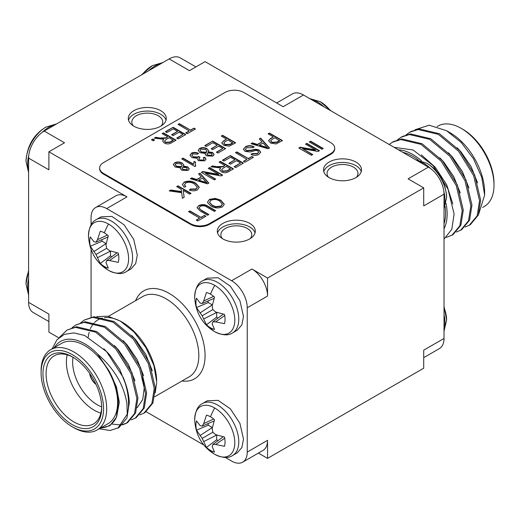 <?xml version="1.0" encoding="UTF-8"?>
<svg xmlns="http://www.w3.org/2000/svg" width="520" height="520" viewBox="0 0 520 520"><rect width="100%" height="100%" fill="white"/><g stroke="black" fill="none" stroke-linecap="round" stroke-linejoin="round"><path stroke-width="0.78" d="M28.594 271.472A28.379 16.38 120 0 0 26 283.998L28.594 270.289M46.066 126.991A28.379 16.38 120 0 0 45.741 127.179L45.741 127.179A28.379 16.38 120 0 0 26 161.369L26 161.369C27.014 145.997 33.599 134.595 45.741 127.179L56.661 123.877M152.263 65.676A28.379 16.38 120 0 0 151.944 65.865A28.379 16.38 120 0 0 151.938 65.865A28.379 16.38 120 0 0 142.389 74.38M214.734 454.324A28.379 16.38 60 0 1 214.409 454.135L214.409 454.135C202.267 446.719 195.689 435.318 194.669 419.946L194.669 419.946A28.379 16.38 60 0 1 214.734 407.986A28.379 16.38 60 0 1 234.8 442.735A28.379 16.38 60 0 1 214.734 454.324A40.45 23.355 120 0 1 210.489 450.404A20.579 11.882 60 0 1 206.466 447.428L216.691 439.719L216.671 434.993M208.026 423.599A17.017 9.822 -120 0 0 208.299 425.172L196.508 430.176A20.579 11.882 60 0 1 196.508 420.882L200.142 425.685L202.208 426.121L203.671 423.644L206.466 415.129A20.579 11.882 60 0 1 210.489 416.8A20.579 11.882 60 0 1 214.519 419.776L212.173 428.551L212.83 432.25L215.709 434.668L224.478 437.028A20.579 11.882 60 0 1 225.043 442A20.579 11.882 60 0 1 224.478 446.322L215.709 444.483L212.83 444.522L212.173 446.524L214.519 452.075A20.579 11.882 60 0 1 210.489 450.404M214.734 331.695A28.379 16.38 60 0 1 214.409 331.507A28.379 16.38 60 0 1 214.409 331.5C202.267 324.09 195.689 312.689 194.669 297.317L194.669 297.317A28.379 16.38 60 0 1 214.734 285.356A28.379 16.38 60 0 1 234.8 320.106A28.379 16.38 60 0 1 214.734 331.695A40.45 23.355 120 0 1 210.489 327.776A20.579 11.882 60 0 1 206.466 324.798L216.691 317.089L216.671 312.364M208.026 300.969A17.017 9.822 -120 0 0 208.299 302.543L196.508 307.548A20.579 11.882 60 0 1 196.508 298.252L200.142 303.056L202.208 303.485L203.671 301.015L206.466 292.5A20.579 11.882 60 0 1 210.489 294.171A20.579 11.882 60 0 1 214.519 297.147L212.173 305.923L212.83 309.621L215.709 312.039L224.478 314.399A20.579 11.882 60 0 1 225.043 319.371A20.579 11.882 60 0 1 224.478 323.694L215.709 321.854L212.83 321.887L212.173 323.895L214.519 329.446A20.579 11.882 60 0 1 210.489 327.776M108.531 270.381A28.379 16.38 60 0 1 108.212 270.192L108.212 270.192C96.07 262.776 89.486 251.375 88.472 236.002L88.472 236.002A28.379 16.38 60 0 1 108.531 224.042A28.379 16.38 60 0 1 128.596 258.798A28.379 16.38 60 0 1 108.531 270.381A40.45 23.355 120 0 1 104.292 266.461A20.579 11.882 60 0 1 100.269 263.484L110.494 255.775L110.468 251.05M101.829 239.655A17.017 9.822 -120 0 0 102.096 241.228L90.311 246.233A20.579 11.882 60 0 1 90.311 236.938L93.938 241.742L96.005 242.177L97.474 239.701L100.269 231.186A20.579 11.882 60 0 1 104.292 232.856A20.579 11.882 60 0 1 108.316 235.833L105.976 244.608L106.633 248.306L109.505 250.731L118.274 253.084A20.579 11.882 60 0 1 118.846 258.057A20.579 11.882 60 0 1 118.274 262.379L109.505 260.539L106.633 260.579L105.976 262.581L108.316 268.132A20.579 11.882 60 0 1 104.292 266.461M444.022 331.175L446.622 320.067A28.379 16.38 -120 0 0 444.022 307.534M330.233 110.448A28.379 16.38 -120 0 0 320.684 101.933A28.379 16.38 -120 0 0 320.678 101.933A28.379 16.38 -120 0 0 320.359 101.745M444.022 208.546L446.622 197.438A28.379 16.38 -120 0 0 426.881 163.248L426.881 163.248A28.379 16.38 -120 0 0 426.556 163.059M355.94 162.078A18.993 10.966 0 0 0 335.238 159.698A18.993 10.966 0 0 0 323.518 169.832A18.993 10.966 0 0 0 329.075 177.587A18.993 10.966 0 0 0 349.778 179.966A18.993 10.966 0 0 0 361.504 169.832A18.993 10.966 0 0 0 355.94 162.078M361.244 171.633A18.993 10.966 0 0 0 355.94 165.685A18.993 10.966 0 0 0 336.713 162.994A18.993 10.966 0 0 0 323.772 171.633M356.479 177.261A15.463 8.925 0 0 0 357.968 173.44A15.463 8.925 0 0 0 353.444 167.128A15.463 8.925 0 0 0 336.596 165.191A15.463 8.925 0 0 0 327.048 173.44A15.463 8.925 0 0 0 328.536 177.261M249.743 223.392A18.993 10.966 0 0 0 229.041 221.013A18.993 10.966 0 0 0 217.315 231.147A18.993 10.966 0 0 0 222.879 238.901A18.993 10.966 0 0 0 243.581 241.28A18.993 10.966 0 0 0 255.307 231.147A18.993 10.966 0 0 0 249.743 223.392M255.047 232.947A18.993 10.966 0 0 0 249.743 227A18.993 10.966 0 0 0 230.516 224.308A18.993 10.966 0 0 0 217.575 232.947M250.283 238.576A15.463 8.925 0 0 0 251.771 234.754A15.463 8.925 0 0 0 247.24 228.442A15.463 8.925 0 0 0 230.393 226.506A15.463 8.925 0 0 0 220.85 234.754A15.463 8.925 0 0 0 222.339 238.576M160.719 110.682A18.993 10.966 0 0 0 140.023 108.303A18.993 10.966 0 0 0 128.297 118.437A18.993 10.966 0 0 0 133.861 126.191A18.993 10.966 0 0 0 154.557 128.57A18.993 10.966 0 0 0 166.283 118.437A18.993 10.966 0 0 0 160.719 110.682M166.023 120.237A18.993 10.966 0 0 0 160.719 114.29A18.993 10.966 0 0 0 141.492 111.599A18.993 10.966 0 0 0 128.557 120.237M161.258 125.866A15.463 8.925 0 0 0 162.754 122.044A15.463 8.925 0 0 0 158.223 115.733A15.463 8.925 0 0 0 141.375 113.796A15.463 8.925 0 0 0 131.827 122.044A15.463 8.925 0 0 0 133.322 125.866M92.58 377.891A8.834 5.103 -120 0 0 93.581 379.626M103.558 408.779A44.174 25.506 -120 0 0 72.326 354.673A44.174 25.506 -120 0 0 41.093 372.71L41.093 370.903A46.384 26.78 60 0 1 50.694 349.674A46.384 26.78 60 0 1 86.437 362.102A46.384 26.78 60 0 1 106.684 408.779A46.384 26.78 60 0 1 97.078 430.007A46.384 26.78 60 0 1 73.886 427.713L72.326 426.81A44.174 25.506 -120 0 0 103.558 408.779M101.686 407.693A41.522 23.972 60 0 1 72.326 424.645A41.522 23.972 60 0 1 42.965 373.789A41.522 23.972 60 0 1 72.326 356.837A41.522 23.972 60 0 1 101.686 407.693M73.118 357.312A39.312 22.698 -120 0 0 54.23 355.797A39.312 22.698 -120 0 0 46.085 373.789A39.312 22.698 -120 0 0 63.252 413.354A39.312 22.698 -120 0 0 93.541 423.891A39.312 22.698 -120 0 0 101.673 406.776M100.874 413.134A39.312 22.698 60 0 1 66.391 362.07A39.312 22.698 60 0 1 67.204 354.822M73.028 357.26A34.898 20.15 -120 0 0 72.638 362.07A34.898 20.15 -120 0 0 101.673 406.881M88.224 337.123A48.587 28.054 60 0 1 89.141 332.358M90.409 328.712A48.587 28.054 60 0 1 91.169 327.125M91.455 326.606A48.587 28.054 60 0 1 92.97 324.298M93.002 324.246A48.587 28.054 60 0 1 93.945 323.115M94.634 322.394A48.587 28.054 60 0 1 102.414 318.052M104.501 317.675A48.587 28.054 60 0 1 121.27 321.639M120.205 321.002L122.304 322.218A48.587 28.054 60 0 1 156.663 381.726L153.888 365.495L145.997 347.789L134.186 332.163L120.205 321.002L107.874 316.225L96.798 316.589M155.194 392.971L156.663 382.564M52.15 348.835L56.934 339.807L64.395 334.347L73.912 332.897L84.708 335.498L106.561 351.598L123.123 377.299A55.218 31.883 60 0 1 128.55 403.364A55.218 31.883 60 0 1 127.231 414.219L126.906 403.364C123.708 384.651 113.919 368.206 97.552 354.029A48.587 28.054 -120 0 0 54.386 347.542M100.77 427.875A48.587 28.054 -120 0 0 116.428 417.326L109.96 425.672L100.002 428.318M97.078 430.007L108.01 423.696A46.384 26.78 -120 0 0 117.617 402.467A46.384 26.78 -120 0 0 97.37 355.791A46.384 26.78 -120 0 0 61.627 343.363L50.694 349.674M80.775 322.654L84.338 320.047L92.775 317.35L113.016 322.166L133.263 339.06L148.278 363.396L154.232 388.538L151.859 403.598L143.891 413.179L139.802 414.869M84.338 320.047L93.86 316.726L114.101 321.536L134.349 338.429L149.363 362.765L155.317 387.913L152.945 402.974L144.976 412.555L143.891 413.179M123.123 377.299C127.036 386.601 129.09 395.148 129.285 402.942L126.919 418.002L118.95 427.583L110.123 430.501L99.236 428.766M59.638 337.149L66.983 330.07L75.419 327.373L95.667 332.183L115.908 349.076L130.923 373.412L136.877 398.554L134.511 413.621L126.542 423.202L122.447 424.892M66.983 330.07L76.505 326.742L96.752 331.558L116.994 348.452L132.008 372.788L137.963 397.93L135.597 412.99L127.621 422.572L126.542 423.202M72.098 327.665L75.66 325.058L84.097 322.361L104.345 327.171L124.585 344.065L139.601 368.401L145.555 393.549L143.189 408.61L135.213 418.191L131.125 419.881M75.66 325.058L85.183 321.737L105.424 326.547L125.671 343.441L140.686 367.776L146.64 392.918L144.267 407.986L136.298 417.567L135.213 418.191M127.231 414.219L117.865 428.207M127.075 422.877L122.902 424.424M122.252 424.56L119.886 424.873L111.982 424.06M89.603 373.308A11.043 6.377 -120 0 0 96.064 384.495M89.817 373.613A11.043 6.377 -120 0 0 95.908 384.156M243.497 439.075L239.915 423.378L230.386 408.844L218.114 400.361L207.239 400.797L202.52 403.52A30.037 17.342 60 0 1 217.536 405.009A30.037 17.342 60 0 1 238.778 441.799A30.037 17.342 60 0 1 232.557 455.546L237.276 452.822L241.878 447.525L243.497 439.075M243.497 316.446L239.915 300.749L230.386 286.214L218.114 277.732L207.239 278.168L202.52 280.891A30.037 17.342 60 0 1 217.536 282.38A30.037 17.342 60 0 1 238.778 319.169A30.037 17.342 60 0 1 232.557 332.917L237.276 330.194L241.878 324.896L243.497 316.446M137.293 255.132L133.718 239.434L124.183 224.9L111.91 216.417L101.036 216.853L96.317 219.577A30.037 17.342 60 0 1 111.338 221.065A30.037 17.342 60 0 1 132.581 257.855A30.037 17.342 60 0 1 126.353 271.603L131.073 268.879L135.681 263.582L137.293 255.132M461.201 128.356L462.768 129.259A44.174 25.506 60 0 1 494 183.358L494 185.159A46.384 26.78 -120 0 0 461.201 128.356A46.384 26.78 -120 0 0 438.016 126.061L437.144 126.562M444.022 228.742A48.587 28.054 -120 0 0 447.148 214.013A48.587 28.054 -120 0 0 446.03 203.346M421.466 160.803A48.587 28.054 -120 0 0 398.476 149.845M394.069 147.303L413.153 150.007L433.004 165.516L448.006 189.163L454.097 214.013L451.802 229.379L444.022 239.07M402.792 152.341A46.384 26.78 60 0 1 418.412 160.115M445.101 206.343A46.384 26.78 60 0 1 445.588 213.115A46.384 26.78 60 0 1 444.022 223.756M446.491 130.683L450.275 132.867A48.587 28.054 60 0 1 484.627 192.374L484.627 195.15L481.728 177.249L473.466 158.71L461.123 142.363L446.491 130.683L429.163 125.197L415.123 129.714M478.673 214.11L484.627 195.15M446.29 237.4L452.946 234.754L460.915 225.167L463.288 210.106L457.334 184.964L442.319 160.628L422.071 143.734L401.83 138.918L393.393 141.615L389.168 144.476M451.861 235.378L459.829 225.797L462.202 210.737L456.248 185.588L441.233 161.252L420.986 144.359L400.745 139.548L392.308 142.246M465.127 227.052L470.301 224.731L478.27 215.15L480.636 200.089L474.682 174.941L459.667 150.612L439.426 133.718L419.178 128.901L410.748 131.599L406.101 134.829M469.216 225.362L477.185 215.774L479.55 200.714L473.603 175.572L458.588 151.236L438.341 134.342L418.093 129.526L409.663 132.223M456.45 232.056L461.624 229.743L469.593 220.161L471.965 205.101L466.011 179.953L450.996 155.617L430.749 138.723L410.501 133.913L402.071 136.611L397.423 139.841M460.538 230.367L468.507 220.786L470.88 205.725L464.925 180.577L449.911 156.247L429.663 139.353L409.422 134.537L400.985 137.234M48.9 321.575L33.169 312.488A22.087 12.753 -60 0 1 28.594 302.38L28.594 158.113A22.087 12.753 -60 0 1 44.213 131.06L169.156 58.923A22.087 12.753 -60 0 1 180.2 57.831L195.923 66.911M258.394 453.089L267.547 458.367L423.722 368.199L423.722 350.168L444.022 338.449A22.087 12.753 60 0 1 439.452 348.556L423.722 357.637M28.594 302.38L48.9 314.1L48.9 332.137L58.812 337.857M225.329 457.438L231.628 461.078A22.087 12.753 -120 0 0 242.671 462.169A22.087 12.753 -120 0 0 247.24 452.056L267.547 440.336L267.547 458.367M247.24 452.056L247.24 307.788A22.087 12.753 -120 0 0 231.628 280.735L251.927 269.016L267.547 278.031L423.722 187.863L423.722 205.9L444.022 194.175L444.022 338.449M267.547 278.031L267.547 296.069L247.24 307.788M103.526 173.42L103.526 174.142A13.254 7.651 180 0 1 99.645 168.733L99.645 168.012A13.254 7.651 0 0 0 103.526 173.42L190.593 223.691A13.254 7.651 0 0 0 209.333 223.691L330.844 153.537A13.254 7.651 0 0 0 334.724 148.122A13.254 7.651 0 0 0 330.844 142.714L243.776 92.45A13.254 7.651 0 0 0 225.036 92.45L103.526 162.604A13.254 7.651 0 0 0 99.645 168.012M334.724 148.122L334.724 148.844A13.254 7.651 180 0 1 330.844 154.258L330.844 153.537M209.333 223.691L209.333 224.412L330.844 154.258M209.333 224.412A13.254 7.651 180 0 1 190.593 224.412L190.593 223.691M103.526 174.142L190.593 224.412M276.692 102.98L292.422 93.899A22.087 12.753 60 0 1 303.466 94.991L283.159 106.717L205.075 61.633L189.456 70.648L169.156 58.923M44.213 131.06L64.519 142.779L48.9 151.801L126.984 196.879L106.684 208.605A22.087 12.753 -120 0 0 95.641 207.513A22.087 12.753 -120 0 0 91.065 217.62L91.065 224.894M423.722 187.863L408.103 178.847L428.409 167.128A22.087 12.753 60 0 1 444.022 194.175M303.466 94.991L428.409 167.128M204.724 145.639L212.667 141.056L225.68 148.571L217.906 153.055L216.385 152.178L222.807 148.473L218.751 146.126L212.667 149.643L211.146 148.766L217.23 145.249L212.836 142.714L206.245 146.517L204.724 145.639M176.664 186.628L178.016 185.842L191.035 193.356L189.683 194.142L183.196 190.398L184.158 197.327L182.436 198.322L181.656 192.68L169.228 190.918L170.781 190.021L181.493 191.536L181.175 189.228L176.664 186.628M182.182 163.072L183.879 165.12L183.411 166.192L187.668 166.822L189.267 168.85L188.091 170.469L181.701 170.209L180.381 168.578L180.642 167.791L175.208 167.044L173.342 164.665L174.714 162.773C177.294 161.636 179.784 161.733 182.182 163.072L183.865 165.302M191.38 153.147C193.765 152.113 196.131 152.178 198.471 153.348L197.288 154.226L192.712 153.94L191.919 155.084L193.245 156.774L197.873 157.008L198.627 156.37L199.992 157.352L198.783 158.717L199.719 159.926L203.359 160.089L204.087 159.107L203.203 157.84L204.724 157.157L206.024 159.101L204.75 160.849L198.289 160.66L197.106 158.288L191.912 157.566L190.008 155.123L191.38 153.511C193.765 152.477 196.131 152.542 198.471 153.712M198.582 173.972L199.992 173.16L208.845 183.072L207.532 183.833L190.359 178.724L191.763 177.911L196.787 179.498L201.338 176.872L198.582 173.972M219.089 162.13L220.441 161.35L233.454 168.864L228.677 171.626C226.285 173.062 223.815 173.114 221.247 171.769L219.596 169.715L220.694 167.941L210.977 166.816L212.511 165.925L216.801 166.667L223.113 166.446L224.835 165.451L219.089 162.13M235.482 152.666L236.834 151.886L248.333 158.522L251.882 156.475L253.403 157.352L244.953 162.227L243.431 161.35L246.981 159.302L235.482 152.666M259.259 138.938L260.669 138.125L269.529 148.037L268.209 148.798L251.036 143.689L252.441 142.876L257.465 144.463L262.015 141.837L259.259 138.938M215.169 198.4L220.786 200.161L224.308 204.256L222.417 206.895C218.335 208.494 214.506 208.208 210.925 206.031L207.675 202.67L207.584 201.981L209.463 199.407L215.169 198.4L215.169 198.764L220.786 200.525L220.786 200.161M188.546 211.672L189.858 210.919L201.013 217.36L204.458 215.364L205.94 216.222L197.73 220.955L196.255 220.103L199.7 218.114L188.546 211.672M165.419 131.722L173.128 127.27L185.764 134.563L178.217 138.918L176.742 138.066L182.975 134.472L179.036 132.197L173.128 135.603L171.652 134.751L177.561 131.345L173.297 128.882L166.894 132.574L165.419 131.722M151.476 139.776L152.782 139.016L154.59 140.055L153.276 140.816L151.476 139.776M268.106 133.835L269.458 133.055L282.471 140.569L276.127 143.942L270.589 143.072L268.587 140.673L270.601 138.444L273.344 136.858L268.106 133.835M162.136 133.614L163.449 132.86L176.085 140.153L171.444 142.831C169.124 144.228 166.719 144.274 164.236 142.974L162.624 140.978L163.696 139.25L154.265 138.164L155.753 137.299L159.913 138.021L166.042 137.806L167.713 136.838L162.136 133.614M178.055 124.43L179.368 123.669L190.522 130.111L193.967 128.122L195.442 128.973L187.239 133.712L185.764 132.86L189.208 130.871L178.055 124.43M201.611 210.314L208.891 214.513L207.578 215.274L200.304 211.075L197.035 207.747L198.783 205.576C202.215 204.074 205.4 204.36 208.344 206.433L215.618 210.633L214.305 211.386L207.025 207.188C205.049 205.68 202.826 205.406 200.356 206.369L199.036 207.903L201.611 210.672L208.578 214.695M305.526 144.138L306.839 143.377L319.475 150.67L318.078 151.476L302.679 148.74L312.748 154.557L311.435 155.311L298.798 148.018L300.203 147.206L315.582 149.942L305.526 144.138M245.33 146.79C248.242 145.308 251.154 145.314 254.078 146.809L252.895 147.687L246.733 147.732L245.408 149.298L246.331 150.54L252.044 150.085C254.508 149.058 256.874 149.071 259.129 150.118L260.676 152.152L258.921 154.356C256.328 155.72 253.695 155.74 251.036 154.421L252.219 153.543L257.355 153.504L258.615 152.042L257.751 150.885L256.002 150.365L250.139 151.977L245.024 151.34L243.399 149.149L245.33 147.147C248.242 145.665 251.154 145.672 254.078 147.173M222.469 160.18L230.412 155.591L243.431 163.105L235.651 167.596L234.13 166.719L240.552 163.007L236.496 160.667L230.412 164.184L228.891 163.306L234.975 159.79L230.581 157.255L223.99 161.057L222.469 160.18M208.273 168.376L209.625 167.596L222.638 175.11L221.202 175.942L205.335 173.121L215.709 179.114L214.357 179.894L201.344 172.38L202.787 171.542L218.634 174.356L208.273 168.376M185.712 182.962L184.503 184.639L185.79 186.628L184.1 187.213L182.416 184.464L184.151 182.111C188.305 180.531 192.172 180.901 195.767 183.209L199.27 187.285L197.379 189.891C194.831 191.081 192.153 191.133 189.339 190.041L190.359 189.066L195.917 188.981L197.294 187.187L194.415 183.989C191.802 182.195 188.903 181.85 185.712 182.962M182.046 159.094L183.086 158.49L193.401 164.444L194.077 161.35L195.598 162.227L195.182 163.995L195.793 166.017L194.922 166.524L181.733 158.912L183.086 158.132L193.401 164.086L193.369 163.696M309.303 141.953L310.615 141.2L323.245 148.493L321.932 149.247L309.303 141.953M221.286 136.078L222.638 135.298L235.651 142.812L229.307 146.185L223.769 145.314L221.767 142.916L223.782 140.686L226.525 139.1L221.286 136.078M207.025 148.727L208.722 150.774L208.254 151.847L212.511 152.477L214.11 154.505L212.933 156.124L206.544 155.863L205.231 154.232L205.484 153.446L200.05 152.704L198.192 150.319L199.556 148.428C202.137 147.29 204.627 147.388 207.025 148.727L208.708 150.956M268.418 134.011L269.458 133.055M269.458 133.412L282.159 140.745M268.6 140.855L270.601 138.444M270.601 138.801L273.344 136.858M270.699 141.05L271.869 142.61L276.796 142.448L279.597 140.829L274.865 137.735L272.038 139.373L270.68 140.862L271.869 142.252L276.796 142.09L279.597 140.472M271.869 142.61L271.869 142.252M151.788 139.952L152.782 139.016M152.782 139.373L154.278 140.238M162.448 133.796L163.449 132.86M163.449 133.218L175.773 140.335M162.637 141.16L163.696 139.25M154.739 138.249L155.753 137.299M155.753 137.663L159.913 138.379L166.042 138.164L166.042 137.806M166.042 138.164L167.713 136.838M164.651 141.206L165.542 142.571L169.878 142.395L173.297 140.419L169.195 137.69L166.114 139.464L164.632 141.024L165.542 142.214L169.878 142.031L173.297 140.055M169.878 142.395L169.878 142.031M165.542 142.571L165.542 142.214M165.731 131.905L173.128 127.27M173.128 127.627L185.452 134.745M177.053 138.249L182.975 134.472M171.964 134.934L177.561 131.345M178.367 124.612L179.368 123.669M179.368 124.033L190.522 130.111M190.522 130.475L193.967 128.122M193.967 128.486L195.13 129.155M186.076 133.042L189.208 130.871M188.858 211.855L189.858 210.919M189.858 211.276L201.013 217.36M201.013 217.718L204.458 215.364M204.458 215.728L205.628 216.398M196.567 220.285L199.7 218.114M197.047 207.928L198.783 205.576M198.783 205.933C202.215 204.431 205.4 204.724 208.344 206.797L215.306 210.815M199.056 208.078L201.611 210.672M220.786 200.525L224.302 204.431M207.591 202.156L209.463 199.407M209.463 199.764L215.169 198.764M209.573 202.384L212.277 205.654L215.683 206.986L220.928 206.408L222.346 204.275M220.928 206.05L222.352 204.094L219.447 200.909C216.814 199.29 213.98 199.069 210.951 200.252L209.567 202.202L212.277 205.296L215.683 206.629L220.928 206.05L220.928 206.408M215.683 206.986L215.683 206.629M212.277 205.654L212.277 205.296M305.838 144.313L306.839 143.377M306.839 143.734L319.163 150.852M312.436 154.733L302.679 148.74M299.111 148.2L300.203 147.206M300.203 147.57L315.582 150.299L315.582 149.942M259.48 139.172L260.669 138.125M260.669 138.489L269.315 148.161M251.446 143.812L252.441 142.876M252.441 143.24L257.465 144.827L257.465 144.463M257.465 144.827L262.015 141.837M259.435 145.087L259.435 145.444L267.514 147.999L263.088 142.974L259.435 145.087L267.514 147.641M245.427 149.487L246.331 150.54M246.331 150.898L252.044 150.442C254.508 149.416 256.874 149.428 259.129 150.482L259.129 150.118M259.129 150.482L260.669 152.334M251.322 154.57L252.219 153.543M252.219 153.907L257.355 153.868L257.355 153.504M257.355 153.868L258.603 152.217M243.412 149.331L245.33 147.147M235.794 152.847L236.834 151.886M236.834 152.243L248.333 158.522M248.333 158.88L251.882 156.475M251.882 156.832L253.091 157.528M243.744 161.531L246.981 159.302M222.781 160.362L230.412 155.591M230.412 155.954L243.119 163.287M234.442 166.9L240.552 163.007M229.203 163.482L234.975 159.79M219.401 162.312L220.441 161.35M220.441 161.714L233.142 169.046M219.603 169.897L220.694 167.941M211.458 166.9L212.511 165.925M212.511 166.29L216.801 167.031L223.113 166.803L223.113 166.446M223.113 166.803L224.835 165.451M221.683 169.942L222.593 171.347L227.058 171.165L230.581 169.13L226.356 166.328L223.184 168.161L221.663 169.761L222.593 170.989L227.058 170.8L230.581 168.766M227.058 171.165L227.058 170.8M222.593 171.347L222.593 170.989M208.585 168.558L209.625 167.596M209.625 167.96L222.326 175.292M215.397 179.29L205.335 173.121M201.656 172.556L202.787 171.542M202.787 171.906L218.634 174.72L218.634 174.356M198.803 174.207L199.992 173.16M199.992 173.518L208.637 183.196M190.769 178.841L191.763 177.911M191.763 178.269L196.787 179.855L196.787 179.498M196.787 179.855L201.338 176.872M198.757 180.115L198.757 180.479L206.83 183.034L202.41 178.009L198.757 180.115L206.83 182.669M184.516 184.815L185.497 186.725M182.422 184.639L184.151 182.111M184.151 182.468C188.305 180.895 192.172 181.259 195.767 183.573L195.767 183.209M195.767 183.573L199.264 187.46M189.618 190.138L190.359 189.066M190.359 189.423L195.917 189.339L195.917 188.981M195.917 189.339L197.288 187.363M191.932 155.272L193.245 156.774M193.245 157.138L197.873 157.372L197.873 157.008M197.873 157.372L198.627 156.37M198.627 156.728L199.7 157.501M198.803 158.899L199.719 159.926M199.719 160.29L203.359 160.453L203.359 160.089M203.359 160.453L204.067 159.282M203.483 158.073L204.724 157.157M204.724 157.515L206.011 159.282M190.014 155.298L191.38 153.511M183.086 158.49L183.086 158.132M193.401 164.444L194.077 161.35M194.077 161.714L195.475 162.519M195.189 164.177L195.624 166.114M187.668 166.822L187.668 167.186L183.411 166.556L183.411 166.192M187.668 167.186L189.254 169.033M180.394 168.76L180.642 167.791M173.355 164.847L174.714 162.773M174.714 163.131C177.294 161.993 179.784 162.097 182.182 163.43M175.286 164.859L176.553 166.628L181.337 166.92L182.097 165.64M182.091 168.376L183.053 169.793L186.732 170.053L187.285 169.033M186.732 169.689L187.304 168.857L186.355 167.629L182.656 167.356L182.072 168.194L183.053 169.429L186.732 169.689L186.732 170.053M183.053 169.793L183.053 169.429M181.337 166.556L182.111 165.47L180.83 163.852L176.066 163.553L175.272 164.684L176.553 166.263L181.337 166.556L181.337 166.92M176.553 166.628L176.553 166.263M309.615 142.136L310.615 141.2M310.615 141.557L322.933 148.674M176.975 186.803L178.016 185.842M178.016 186.206L190.717 193.537M184.113 197.353L183.196 190.398M169.728 190.989L170.781 190.021M170.781 190.385L181.493 191.9L181.493 191.536M221.598 136.26L222.638 135.298M222.638 135.655L235.339 142.994M221.78 143.104L223.782 140.686M223.782 141.05L226.525 139.1M223.88 143.292L225.05 144.859L229.977 144.69L232.778 143.072L228.046 139.977L225.219 141.615L223.86 143.111L225.05 144.495L229.977 144.333L232.778 142.714M225.05 144.859L225.05 144.495M205.036 145.821L212.667 141.056M212.667 141.414L225.368 148.746M216.697 152.36L222.807 148.473M211.458 148.941L217.23 145.249M212.511 152.477L212.511 152.841L208.254 152.21L208.254 151.847M212.511 152.841L214.097 154.687M205.244 154.414L205.484 153.446M198.198 150.501L199.556 148.428M199.556 148.785C202.137 147.648 204.627 147.751 207.025 149.084M200.129 150.514L201.403 152.282L206.186 152.575L206.941 151.294M206.934 154.031L207.903 155.448L211.575 155.708L212.134 154.687M211.575 155.344L212.147 154.512L211.198 153.283L207.506 153.01L206.915 153.849L207.903 155.084L211.575 155.344L211.575 155.708M207.903 155.448L207.903 155.084M206.186 152.21L206.953 151.125L205.68 149.513L200.915 149.208L200.115 150.339L201.403 151.918L206.186 152.21L206.186 152.575M201.403 152.282L201.403 151.918M482.632 207.409L484.393 206.394A46.384 26.78 -120 0 0 494 185.159M146.218 411.762L203.833 445.029M231.628 280.735L106.684 208.605M477.613 182.93L471.153 166.686L461.188 152.113L457.119 147.732M468.936 187.941L462.481 171.697L452.517 157.125L448.442 152.744M460.259 192.953L453.804 176.709L443.84 162.13L439.764 157.749M452.816 203.977L446.719 184.847L435.162 167.141L421.415 154.908M106.177 243.614L102.096 241.228M110.494 255.775A17.017 9.822 -120 0 0 111.722 256.796M109.505 260.539L118.502 254.241M106.633 260.579L117.052 252.831M100.269 263.484L97.474 257.673L110.494 251.128M97.474 257.673L96.005 254.442L106.633 248.306M96.005 254.442L93.938 251.556L106.119 243.555M93.938 251.556L90.311 246.233M96.005 242.177L107.926 237.022M97.474 239.701L107.426 235.06M212.375 304.922L208.299 302.543M216.691 317.089A17.017 9.822 -120 0 0 217.919 318.11M215.709 321.854L224.705 315.556M212.83 321.887L223.256 314.145M206.466 324.798L203.671 318.988L216.691 312.442M203.671 318.988L202.208 315.757L212.83 309.621M202.208 315.757L200.142 312.865L212.322 304.87M200.142 312.865L196.508 307.548M202.208 303.485L214.123 298.331M203.671 301.015L213.629 296.374M212.375 427.557L208.299 425.172M216.691 439.719A17.017 9.822 -120 0 0 217.919 440.739M215.709 444.483L224.705 438.185M212.83 444.522L223.256 436.774M206.466 447.428L203.671 441.616L216.691 435.071M203.671 441.616L202.208 438.386L212.83 432.25M202.208 438.386L200.142 435.5L212.322 427.499M200.142 435.5L196.508 430.176M202.208 426.121L214.123 420.966M203.671 423.644L213.629 419.003M97.552 354.029L108.654 370.266C114.913 381.453 118.105 392.301 118.228 402.818L116.428 417.326M41.093 372.71A44.174 25.506 -120 0 0 72.326 426.81M91.065 249.711L91.065 317.2M95.641 207.513L115.941 195.786A22.087 12.753 60 0 1 126.984 196.879M251.927 269.016A22.087 12.753 60 0 1 267.547 296.069M267.547 440.336A22.087 12.753 60 0 1 262.971 450.444L242.671 462.169M108.654 370.266L116.376 386.685L119.314 402.194L116.727 416.449M103.838 348.751L109.837 354.965L119.802 369.538L126.263 385.781M114.439 345.572L118.515 349.954L128.479 364.533L134.94 380.77M123.117 340.561L127.192 344.949L137.156 359.522L143.611 375.765M131.794 335.556L135.87 339.937L145.834 354.51L152.288 370.754M142.532 376.389L144.255 387.79L142.714 399.555L137.189 407.693M48.9 151.801L48.9 169.832L28.594 158.113M55.211 124.709A30.037 17.342 120 0 0 48.867 127.257A30.037 17.342 120 0 0 42.075 132.464M161.408 63.401A30.037 17.342 120 0 0 155.064 65.943A30.037 17.342 120 0 0 148.727 70.72M214.734 407.986A40.45 23.355 120 0 0 210.489 416.8M214.734 285.356A40.45 23.355 120 0 0 210.489 294.171M108.531 224.042A40.45 23.355 120 0 0 104.292 232.856M444.022 329.505A30.037 17.342 -120 0 0 444.99 322.738A30.037 17.342 -120 0 0 444.022 314.86M323.895 106.788A30.037 17.342 -120 0 0 317.551 102.005A30.037 17.342 -120 0 0 311.214 99.463M444.022 206.875A30.037 17.342 -120 0 0 444.99 200.109A30.037 17.342 -120 0 0 443.879 191.62M430.547 168.532A30.037 17.342 -120 0 0 423.755 163.319A30.037 17.342 -120 0 0 417.411 160.778M28.594 278.792A30.037 17.342 120 0 0 27.625 286.669A30.037 17.342 120 0 0 28.594 293.436M28.743 155.552A30.037 17.342 120 0 0 27.625 164.041A30.037 17.342 120 0 0 28.594 170.807M154.72 396.728L189.222 376.812A46.384 26.78 -120 0 0 198.828 355.576A46.384 26.78 -120 0 0 178.581 308.9A46.384 26.78 -120 0 0 142.838 296.471L108.44 316.336M135.603 300.651A50.798 29.328 60 0 1 175.675 297.817A50.798 29.328 60 0 1 205.075 355.576A50.798 29.328 60 0 1 181.987 380.991M276.796 142.448L276.796 142.09M159.913 138.379L159.913 138.021M208.344 206.797L208.344 206.433M264.095 146.881L264.095 146.523M252.044 150.442L252.044 150.085M216.801 167.031L216.801 166.667M203.417 181.916L203.417 181.552M229.977 144.69L229.977 144.333M141.362 74.971L152.282 65.663L162.858 62.562M232.557 455.546C228.378 458.471 222.443 458.068 214.754 454.337L214.409 454.135M194.669 419.946C195.175 411.209 197.789 405.737 202.52 403.52M232.557 332.917C228.378 335.842 222.443 335.433 214.754 331.708L214.409 331.507M194.669 297.317C195.175 288.581 197.789 283.108 202.52 280.891M126.353 271.603C122.174 274.528 116.24 274.125 108.556 270.394L108.212 270.192M88.472 236.002C88.972 227.266 91.591 221.793 96.317 219.577M331.253 111.04L320.333 101.731L309.764 98.631M446.622 197.438C445.601 182.058 439.023 170.664 426.881 163.248L415.961 159.939M270.68 140.862L270.68 141.226M164.632 141.024L164.632 141.381M199.036 207.903L199.036 208.267M222.352 204.094L222.352 204.458M209.567 202.202L209.567 202.566M245.408 149.298L245.408 149.656M258.615 152.042L258.615 152.399M221.663 169.761L221.663 170.125M184.503 184.639L184.503 184.997M197.294 187.187L197.294 187.544M191.919 155.084L191.919 155.441M198.783 158.717L198.783 159.075M204.087 159.107L204.087 159.471M195.182 163.995L195.182 164.352M187.304 168.857L187.304 169.221M182.072 168.194L182.072 168.552M182.111 165.47L182.111 165.828M175.272 164.684L175.272 165.042M223.86 143.111L223.86 143.468M212.147 154.512L212.147 154.876M206.915 153.849L206.915 154.213M206.953 151.125L206.953 151.483M200.115 150.339L200.115 150.696M446.622 320.067L444.022 306.358M28.594 172.478L26 161.369M28.594 295.106L26 283.998"/></g></svg>
